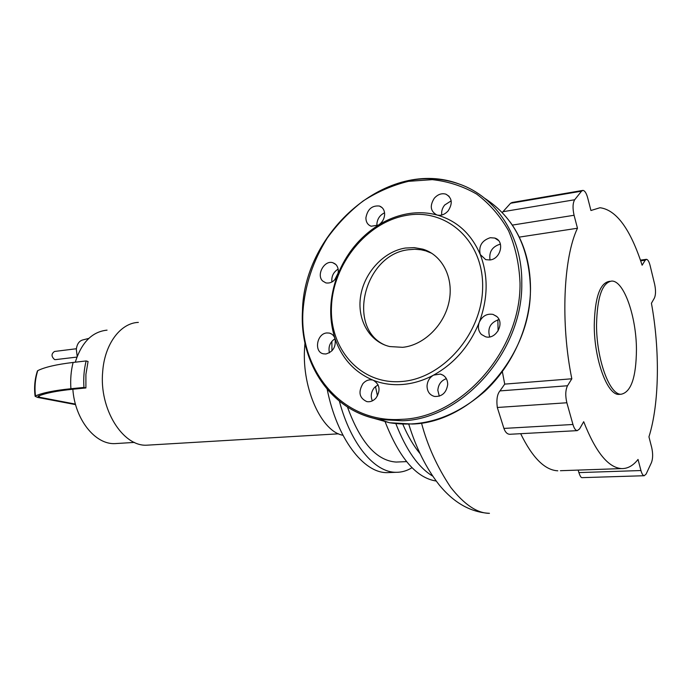 <?xml version="1.0" encoding="UTF-8"?>
<svg xmlns="http://www.w3.org/2000/svg" width="692" height="692" viewBox="0 0 692 692"><rect width="100%" height="100%" fill="white"/><g stroke="black" fill="none" stroke-linecap="round" stroke-linejoin="round"><path stroke-width="1.04" d="M304.956 343.007L304.523 349.183C302.17 389.406 321.91 431.851 342.964 435.268M138.357 322.394C120.555 322.974 104.639 343.924 102.693 371.613C99.008 408.903 122.83 446.807 146.955 445.181L149.593 445.025M107.052 330.145C92.157 331.702 81.569 342.384 75.272 362.193M88.066 361.501L85.903 374.389L85.903 387.952L83.957 387.442C83.308 378.187 84.035 369.346 86.137 360.939L88.066 361.501M88.801 338.405L82.902 339.902C79.173 340.897 76.985 344.054 76.319 349.365L77.193 356.363M85.903 387.952L72.85 389.233C74.892 419.43 95.141 444.627 114.898 443.615L117.45 443.46M72.85 389.233C56.58 390.885 44.971 393.229 38.043 396.274L39.34 397.208L75.437 404.111M83.957 387.442L70.904 388.731C54.313 390.418 42.506 392.814 35.482 395.928L35.119 396.274L37.55 397.398L75.575 404.612M70.904 388.731C70.255 379.553 70.991 370.791 73.118 362.444C56.58 364.416 44.798 367.141 37.766 370.635L37.411 370.973C34.747 379.181 33.977 387.624 35.119 396.274M73.118 362.444L86.137 360.939M55.585 359.624L54.59 359.572C51.208 356.484 51.191 353.785 54.547 351.458L76.388 348.742M596.539 324.782C596.383 359.113 609.591 395.141 621.139 394.241C631.095 392.191 636.199 377.27 636.45 349.477C636.363 316.469 623.881 280.589 611.754 281.064C602.23 282.544 597.161 297.11 596.539 324.782M609.92 281.289L609.54 281.341C599.99 282.82 594.895 297.378 594.255 325.015C594.082 359.312 607.325 395.305 618.908 394.397L620.257 394.302M395.859 423.668C406.169 450.077 418.452 467.558 432.708 476.122M374.424 380.799L373.455 380.349C379.891 384.501 380.747 390.383 376.015 398.012C373.351 400.953 370.315 402.164 366.907 401.637C359.312 398.125 357.989 392.113 362.928 383.619C365.618 380.617 368.706 379.398 372.184 379.969M375.462 386.499L377.477 395.902M385.159 421.843C399.466 458.277 416.472 478.008 436.176 481.026M347.462 407.026C360.376 442.422 376.595 460.768 396.144 462.057L399.016 461.936M331.857 341.346L331.97 350.818M339.4 401.239C350.835 444.385 374.753 472.532 396.04 472.307C401.663 472.368 406.991 470.837 412.025 467.697M327.195 389.345C337.03 438.633 363.568 473.129 387.139 472.636L390.193 472.524M402.805 424.179C407.925 436.202 413.695 446.046 420.122 453.71M338.094 273.15L334.746 279.802M560.399 470.707L621.589 468.588C608.242 467.688 595.613 452.058 583.693 421.696L579.55 428.945L577.266 430.64C575.554 430.433 574.109 428.374 572.95 424.481L503.923 428.417L497.306 407.484C496.32 399.682 497.202 394.155 499.97 390.902L504.719 384.121L571.826 378.784L567.509 385.755L499.97 390.902M510.151 434.265L509.727 434.282C507.175 434.143 505.247 432.189 503.923 428.417M497.306 407.484L566.86 402.761L572.95 424.481M621.589 468.588C627.653 468.743 633.128 465.69 638.033 459.436L640.939 470.534L578.893 472.601L578.175 470.093M640.68 260.815L645.212 260.218L646.466 259.327C647.876 259.552 649.087 261.611 650.099 265.52L654.658 284.334C655.878 290.242 655.8 294.809 654.416 298.036L651.432 303.252C660.047 350.264 659.372 403.791 648.949 436.834L651.743 447.715C653.014 453.623 652.928 458.571 651.475 462.55L646.129 474.046L644.252 475.724C642.954 475.551 641.847 473.821 640.939 470.534M645.212 260.218L642.124 265.209C630.369 229.017 616.33 209.858 599.999 207.73L590.933 210.506L587.681 197.834C586.384 193.137 584.801 190.655 582.941 190.386L581.539 191.174L574.671 199.754L502.946 211.717L502.314 212.626M512.322 225.099L574.075 215.264C572.526 208.249 572.725 203.085 574.671 199.754M574.075 215.264L577.474 228.239C563.418 257.536 560.451 323.233 571.826 378.784M566.86 402.761C565.226 395.738 565.442 390.072 567.509 385.755M582.456 190.473L512.123 202.479L510.575 203.266L502.946 211.717M577.474 228.239L519.26 237.122M582.024 477.644L581.885 477.653C580.986 477.592 579.991 475.914 578.893 472.601M557.795 470.802C544.855 470.179 532.485 457.81 520.669 433.694M504.719 384.121L502.357 371.673M498.11 330.897L497.842 319.799M402.632 347.323L389.778 346.562C369.225 341.822 356.769 319.358 360.662 295.917C364.399 272.466 383.792 251.386 405.382 248.039L414.274 247.624L422.855 249.172C442.162 254.907 454.004 277.7 449.099 301.461C444.359 325.231 423.703 345.299 402.632 347.323M385.383 345.256C345.957 328.613 364.07 254.544 408.392 249.743L414.75 249.25L420.995 249.76L425.822 250.885L431.834 253.324M433.599 375.107C423.547 380.444 413.297 383.558 402.865 384.449C392.442 385.271 382.641 383.904 373.455 380.349C354.745 372.538 341.917 358.586 334.963 338.475C336.243 346.597 333.233 351.761 325.932 353.975L323.545 353.846C313.744 352.263 316.668 333.579 326.797 332.947L329.375 333.086C332.056 333.778 333.916 335.577 334.963 338.475C328.553 318.19 329.383 297.197 337.445 275.485C334.755 281.177 330.897 283.651 325.871 282.907L322.61 280.969C316.08 274.836 324.427 259.846 332.809 262.709L335.923 264.56C338.423 267.449 338.933 271.091 337.445 275.485C345.965 253.921 359.65 237.105 378.507 225.047L371.206 226.241C367.703 224.926 365.93 222.097 365.912 217.755C367.538 209.209 372.045 205.299 379.432 206.043C382.858 207.366 384.596 210.169 384.64 214.459C384.302 218.975 382.252 222.504 378.507 225.047C387.736 219.364 397.416 215.61 407.545 213.802C417.691 212.046 427.561 212.453 437.154 215.03C456.988 220.739 471.347 233.896 480.239 254.518C488.396 275.745 488.068 298.33 479.262 322.282C469.608 345.948 454.393 363.56 433.599 375.107L440.346 374.078C445.051 375.462 447.516 378.896 447.724 384.38C446.452 392.736 442.058 396.758 434.541 396.455C429.723 395.089 427.215 391.629 427.033 386.075C427.345 381.188 429.542 377.529 433.599 375.107M406.282 215.411C445.994 207.868 483.474 240.453 482.644 287.033C482.419 333.544 442.664 378.706 401.689 381.5C360.679 384.994 329.401 349.183 331.477 306.686C333.008 264.223 366.535 222.279 406.282 215.411M446.357 378.654C441.167 380.574 438.33 384.449 437.828 390.288L439.299 396.179M378.083 384.795L374.268 387.719C371.068 391.923 370.436 396.3 372.357 400.867M335.032 338.691C329.98 342.142 328.112 346.848 329.444 352.816M338.137 269.093C333.38 272.12 331.304 276.428 331.909 282.016M384.57 212.825C379.934 215.039 377.374 218.776 376.872 224.044L376.967 225.843M434.299 198.241C437.802 194.357 441.669 192.99 445.899 194.167C452.127 197.791 452.897 203.344 448.182 210.826C444.878 214.494 441.202 215.895 437.154 215.03L436.738 214.901C430.415 211.311 429.602 205.758 434.299 198.241M451.184 200.844L444.671 205.031C442.223 208.145 441.262 211.467 441.781 215.013M490.247 237.711L494.737 238.048C504.944 240.773 501.008 258.955 489.962 259.967L485.741 259.656L480.239 254.518C478.483 246.118 481.822 240.513 490.247 237.711M500.437 244.129L500.178 244.164C492.228 246.646 488.846 251.905 490.022 259.958M496.891 316.599C505.048 323.51 495.714 339.988 485.533 336.753L481.398 334.444C478.336 331.131 477.627 327.074 479.262 322.29C482.281 316.028 486.857 313.398 492.998 314.402L496.891 316.599M499.001 319.566C490.36 322.489 487.254 328.267 489.685 336.9M39.34 397.208L39.245 395.772M37.766 370.635C35.188 378.775 34.427 387.209 35.482 395.928M510.575 203.266L581.539 191.174M408.773 424.222C416.169 448.2 426.307 468.415 439.169 484.867C453.84 502.807 470.595 512.296 489.452 513.326C477.221 513.317 464.289 504.624 450.639 487.237C437.223 467.109 427.509 445.726 421.514 423.089M484.556 198.215C513.992 217.314 529.285 247.381 530.409 288.426C531.646 356.103 471.382 422.596 412.354 424.04L389.466 422.734L372.945 418.072M409.058 180.56C426.436 177.256 443.209 178.432 459.384 184.107C495.991 196.744 522.46 236.301 521.794 283.158C522.936 351.718 461.988 419.222 402.493 420.779L379.432 419.49C370.012 417.769 361.215 414.698 353.032 410.287M302.966 311.115C304.964 285.208 313.052 260.875 327.23 238.126C337.523 223.897 349.477 211.518 363.092 201.009C377.434 191.796 392.546 185.24 408.436 181.33L432.292 179.643C448.079 181.365 462.862 186.174 476.641 194.071C489.486 203.699 500.117 215.921 508.542 230.739C515.402 246.776 519.225 264.197 520.021 282.985C521.128 350.861 460.82 417.717 401.905 419.317C342.661 423.824 299.048 370.782 302.966 311.115M114.898 443.615L134.438 442.413M146.955 445.181L338.587 433.815M76.924 357.081L55.317 359.65M618.908 394.397L621.139 394.241M396.144 462.057L406.567 461.616M387.139 472.636L396.04 472.307M577.266 430.64L509.727 434.282M646.172 259.37L640.446 260.131M644.252 475.724L581.885 477.653M530.513 288.521C530.357 262.735 523.559 240.548 510.116 221.959M459.384 184.107C388.273 156.963 303.494 231.699 302.456 311.313C299.454 363.075 330.724 411.031 379.432 419.49L389.466 422.734C422.968 428.002 454.782 417.51 484.919 391.257C512.729 365.324 530.245 326.07 530.513 288.616M335.118 263.851L332.809 262.709M382.122 207.652L379.432 206.043M449.134 196.329L445.899 194.167M498.456 240.479L494.737 238.048M496.631 316.356L492.998 314.402M331.494 333.951L329.375 333.086M443.2 375.254L440.346 374.078M422.855 249.172L425.822 250.885"/></g></svg>
